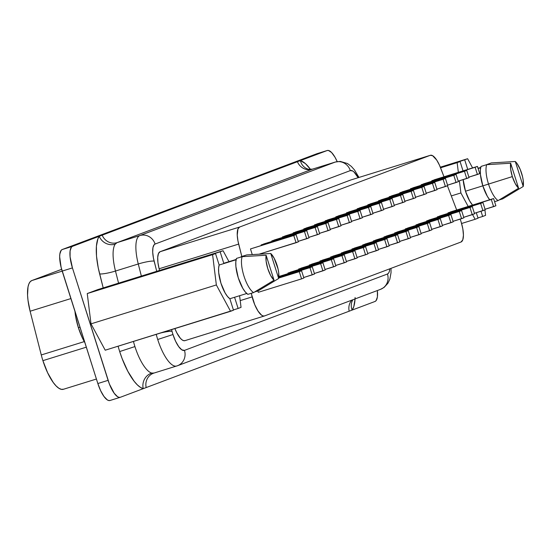 <?xml version="1.0" encoding="UTF-8"?>
<svg xmlns="http://www.w3.org/2000/svg" width="551" height="551" viewBox="0 0 551 551"><rect width="100%" height="100%" fill="white"/><g stroke="black" fill="none" stroke-linecap="round" stroke-linejoin="round"><path stroke-width="0.83" d="M176.885 365.94A12.618 11.929 -110.6 0 0 177.574 365.706A12.618 11.929 -110.6 0 0 184.461 350.381A12.618 11.929 69.4 0 1 177.512 365.726A12.618 11.929 69.4 0 1 176.885 365.94A31.545 10.269 -107.2 0 1 176.699 366.009A31.545 10.269 -107.2 0 1 157.717 339.499A31.545 10.269 -107.2 0 1 156.243 334.367A31.545 10.269 72.8 0 0 157.717 339.499L172.966 334.512A18.927 6.164 -107.2 0 1 172.057 331.351A12.618 1.846 165.7 0 0 160.858 332.935A12.618 1.846 -14.3 0 1 172.057 331.351A18.927 6.164 72.8 0 0 172.966 334.512L175.597 341.255L178.703 346.634L181.816 349.837L184.461 350.381L387.456 274.012L388.572 273.117L389.364 271.402L389.805 268.812A18.927 6.164 -107.2 0 1 387.456 274.012A12.618 11.929 69.4 0 1 380.562 289.337A12.618 11.929 69.4 0 1 379.873 289.571M312.644 169.081L335.098 162.118L139.871 235.559A31.545 10.269 72.8 0 0 138.273 263.977L141.359 276.079L138.273 263.977L115.483 271.044L138.273 263.977A31.545 10.269 -107.2 0 1 139.871 235.559L117.039 242.647L312.265 169.205L335.098 162.118L139.871 235.559L117.039 242.647L115.207 244.162A31.545 10.269 72.8 0 0 115.483 271.044A12.618 1.846 -14.3 0 1 99.635 273.923L103.202 287.918L98.216 267.752L96.508 256.084L96.404 246.145L97.92 238.783L99.242 236.276L72.491 246.345L71.403 247.165L70.094 250.877L70.08 256.821L72.429 267.903L109.408 384.054L114.222 393.276L117.542 396.692L119.05 397.354L120.366 397.271L143.239 388.669A12.618 11.688 104.9 0 1 151.752 373.082A12.618 11.688 -75.1 0 0 143.239 388.669A44.163 14.381 -107.2 0 1 119.684 351.559L134.926 346.572A31.545 10.269 72.8 0 0 151.752 373.082L153.426 373.247A12.618 11.929 69.4 0 0 146.187 387.56L143.239 388.669L140.395 387.353L137.344 384.873L134.175 381.306L127.846 371.333L122.115 358.556L119.684 351.559A44.163 14.381 -107.2 0 1 118.107 346.2A44.163 14.381 -107.2 0 0 119.684 351.559L134.926 346.572A31.545 10.269 72.8 0 0 151.752 373.082L154.053 373.027M78.373 327.659A29.024 9.45 72.8 0 0 84.916 342.77L82.402 337.99L78.373 327.659L79.964 327.17L78.373 327.659L75.687 316.825L74.957 311.377A29.024 9.45 72.8 0 0 78.373 327.659M460.154 219.119A18.927 6.164 -107.2 0 1 461.084 221.805A18.927 6.164 72.8 0 0 460.154 219.119M84.255 341.613L41.27 354.954A34.072 11.089 72.8 0 0 42.902 360.65L86.314 347.178L42.902 360.65A34.072 11.089 72.8 0 0 63.399 389.281A34.072 11.089 72.8 0 0 63.599 389.213L61.375 389.35L58.84 388.235L56.085 385.914L53.233 382.47L47.634 372.779L42.902 360.65A34.072 11.089 -107.2 0 1 41.27 354.954L84.255 341.613M223.782 263.282L236.172 259.431L223.782 263.282L220.145 251.821L223.072 250.719L228.982 261.663L223.072 250.719L204.132 257.09L215.524 253.556L219.16 265.017L218.589 268.351L218.713 272.752L220.944 283.221L225.118 292.953L227.522 296.5L229.857 298.738L233.493 310.199L230.566 311.301L216.35 284.95L212.596 254.658L215.524 253.556L87.251 293.559L97.727 289.619L223.072 250.719L97.727 289.619L87.251 293.559L212.596 254.658L216.35 284.95L91.005 323.85L87.251 293.559L91.005 323.85L216.35 284.95L230.566 311.301L105.22 350.202L91.005 323.85L105.22 350.202L233.493 310.199L229.857 298.738L246.738 293.497L229.857 298.738A19.244 6.268 72.8 0 1 220.944 283.221A19.244 6.268 72.8 0 1 219.16 265.017L215.524 253.556L204.132 257.09L208.753 255.354L220.145 251.821L223.782 263.282M246.793 254.92L270.748 253.494A15.146 4.931 -107.2 0 1 277.022 265.121A15.146 4.931 -107.2 0 1 278.675 278.489L258.192 290.859L254.638 291.961L258.192 290.859L278.675 278.489L278.689 272.573L278.048 268.916L274.116 258.144L270.748 253.494L278.675 278.489L270.748 253.494L246.793 254.92L241.09 256.69L246.793 254.92M465.492 191.218A19.244 6.268 72.8 0 0 472.565 205.082L469.666 200.95L465.492 191.218L482.821 185.839L465.492 191.218L463.164 179.619A19.244 6.268 72.8 0 0 465.492 191.218M489.915 200.054L487.332 196.301L482.828 185.859L512.327 176.602L515.233 183.579L518.601 188.228L498.111 200.592L494.598 201.687L498.111 200.592L518.601 188.228A15.146 4.931 -107.2 0 1 512.327 176.602L488.523 184.089A20.318 6.612 72.8 0 0 498.111 200.592A20.318 6.612 -107.2 0 1 488.523 184.089L482.828 185.859A20.318 6.612 72.8 0 0 489.681 199.772M355.058 298.931L353.783 306.673L352.13 310.075L375.004 301.473L376.085 300.653L377.401 296.941L377.366 290.542A20.187 6.571 -107.2 0 1 375.004 301.473L120.366 397.271A20.187 6.571 -107.2 0 1 120.249 397.312A20.187 6.571 -107.2 0 1 108.099 380.348L72.429 267.903A20.187 6.571 -107.2 0 1 72.491 246.345L300.371 160.61L305.461 163.654L310.564 169.474A44.163 14.381 -107.2 0 0 300.371 160.61L327.129 150.547L300.371 160.61A12.618 11.688 -75.1 0 0 308.367 169.226M337.184 161.601L334.96 157.173L331.578 152.503L328.444 150.464L327.129 150.547A20.187 6.571 -107.2 0 1 327.246 150.506A20.187 6.571 -107.2 0 1 337.184 161.601M476.298 212.707L478.041 218.196L475.114 219.298L472.551 214.553L475.114 219.298L478.041 218.196L476.298 212.707M468.178 206.446L460.891 192.946L459.389 180.79L460.891 192.946L451.303 195.922L460.891 192.946L468.178 206.446M458.342 172.332L457.144 162.655L460.071 161.553L463.026 170.879L460.071 161.553L440.566 167.8L457.144 162.655L458.342 172.332M467.737 169.419L464.693 159.818L467.62 158.716L472.579 167.91L467.62 158.716L448.672 165.093L464.693 159.818L467.737 169.419M484.908 209.903L485.583 215.358L482.662 216.46L481.002 211.247L482.662 216.46L485.583 215.358L484.908 209.903M440.318 167.187L467.62 158.716L440.318 167.187M477.951 217.92L482.662 216.46L477.951 217.92M461.586 223.492L475.114 219.298L461.586 223.492M482.828 185.859L480.451 174.612L480.355 169.922L481.016 166.43A20.318 6.612 72.8 0 0 482.828 185.859M485.727 164.963L491.334 162.917L515.288 161.491A15.146 4.931 -107.2 0 1 523.223 186.486L502.732 198.856L499.185 199.958L502.732 198.856L523.223 186.486L523.236 180.57L522.596 176.919L520.227 169.446L516.976 163.427L515.288 161.491L523.223 186.486L515.288 161.491L491.334 162.917L485.727 164.963M486.712 164.659L481.016 166.43L486.712 164.659A20.318 6.612 72.8 0 0 488.523 184.089A20.318 6.612 -107.2 0 1 486.712 164.659L510.667 163.234L486.712 164.659M512.327 176.602A15.146 4.931 -107.2 0 1 510.667 163.234L510.653 169.15L512.327 176.602M518.601 188.228L510.667 163.234L518.601 188.228M480.637 167.759L478.11 168.544L480.637 167.759M478.027 168.269L480.713 167.435L478.027 168.269M239.595 295.715L241.042 307.362L238.115 308.464L234.568 297.278L238.115 308.464L241.042 307.362L239.595 295.715M456.683 210.014L447.426 185.77L456.683 210.014M443.996 176.781L439.45 165.148L436.729 160.1L432.576 155.664L430.255 155.32L239.623 227.04L237.991 228.872L237.24 235.153L237.956 240.952L241.82 256.463L238.659 244.093L159.122 268.771L157.944 262.627L157.71 257.345L158.454 253.556L160.086 251.724L350.718 180.005L430.255 155.32L239.623 227.04L160.086 251.724A18.927 6.164 72.8 0 0 159.122 268.771L159.549 270.431L159.122 268.771L238.659 244.093A18.927 6.164 -107.2 0 1 239.623 227.04L160.086 251.724L350.718 180.005L430.255 155.32A18.927 6.164 -107.2 0 1 430.372 155.286A18.927 6.164 -107.2 0 1 440.676 168.089L443.996 176.781M251.235 293.318L254.727 304.662L258.082 311.15L261.573 315.158L263.164 315.971L264.549 315.93L461.029 242.013L462.799 239.809L463.432 235.194L462.833 228.872L461.084 221.805A18.927 6.164 -107.2 0 1 461.029 242.013L264.549 315.93A18.927 6.164 -107.2 0 1 264.439 315.971A18.927 6.164 -107.2 0 1 252.144 296.899L240.202 300.605L252.144 296.899L251.235 293.318M421.157 184.73L466.766 170.417L423.464 183.862L464.459 171.292L421.157 184.73L421.315 185.232L421.157 184.73M399.819 192.754L445.428 178.448L402.127 191.886L443.121 179.316L399.819 192.754L399.978 193.256L399.819 192.754M378.482 200.784L424.098 186.472L380.796 199.91L421.784 187.34L378.482 200.784L378.64 201.28L378.482 200.784M357.151 208.808L402.76 194.503L359.459 207.941L400.453 195.371L357.151 208.808L357.31 209.311L357.151 208.808M335.814 216.832L381.423 202.527L338.121 215.964L379.116 203.395L335.814 216.832L335.972 217.335L335.814 216.832M314.476 224.863L360.092 210.551L316.791 223.988L357.778 211.426L314.476 224.863L314.635 225.359L314.476 224.863M293.146 232.887L338.755 218.582L295.453 232.019L336.447 219.45L293.146 232.887L293.304 233.39L293.146 232.887M271.808 240.911L317.417 226.606L274.116 240.043L315.11 227.473L271.808 240.911L271.967 241.414L271.808 240.911M250.471 248.942L296.087 234.63L250.471 248.942L293.773 235.504L250.471 248.942L252.255 254.569L250.471 248.942M437.322 216.874L482.931 202.568L439.636 216.006L480.624 203.436L437.322 216.874L437.48 217.376L437.322 216.874M415.984 224.904L461.6 210.592L418.299 224.03L459.286 211.46L415.984 224.904L416.143 225.4L415.984 224.904M394.654 232.928L440.263 218.623L396.961 232.061L437.955 219.491L394.654 232.928L394.812 233.431L394.654 232.928M373.316 240.952L418.925 226.647L375.63 240.084L416.618 227.515L373.316 240.952L373.475 241.455L373.316 240.952M351.979 248.983L397.595 234.671L354.293 248.115L395.281 235.546L351.979 248.983L352.137 249.486L351.979 248.983M330.648 257.007L376.257 242.702L332.956 256.139L373.95 243.57L330.648 257.007L330.807 257.51L330.648 257.007M309.311 265.038L354.92 250.726L311.625 264.163L352.612 251.593L309.311 265.038L309.469 265.534L309.311 265.038M287.973 273.062L333.589 258.756L290.287 272.194L331.275 259.624L287.973 273.062L288.132 273.565L287.973 273.062M258.261 292.319L257.834 290.969L258.261 292.319L301.562 278.882L258.261 292.319M278.889 276.478L322.92 262.765L278.889 276.478M298.642 269.046L344.258 254.741L300.956 268.179L341.944 255.609L298.642 269.046L298.8 269.549L298.642 269.046M319.979 261.022L365.588 246.717L322.287 260.155L363.281 247.585L319.979 261.022L320.138 261.525L319.979 261.022M341.317 252.999L386.926 238.686L343.624 252.124L384.619 239.554L341.317 252.999L341.475 253.494L341.317 252.999M362.648 244.968L408.263 230.662L364.962 244.1L405.949 231.53L362.648 244.968L362.806 245.47L362.648 244.968M383.985 236.944L429.594 222.632L386.292 236.076L427.287 223.506L383.985 236.944L384.143 237.44L383.985 236.944M405.322 228.913L450.932 214.608L407.63 228.045L448.617 215.475L405.322 228.913L405.481 229.416L405.322 228.913M426.653 220.889L472.269 206.584L428.967 220.021L469.955 207.451L426.653 220.889L426.811 221.392L426.653 220.889M447.991 212.865L493.6 198.553L450.298 211.99L491.292 199.421L447.991 212.865L448.149 213.361L447.991 212.865M261.14 244.926L306.755 230.621L263.454 244.059L304.441 231.489L261.14 244.926L261.298 245.429L261.14 244.926M282.477 236.902L328.086 222.59L284.784 236.035L325.779 223.465L282.477 236.902L282.635 237.405L282.477 236.902M303.808 228.872L349.424 214.566L306.122 228.004L347.109 215.434L303.808 228.872L303.973 229.374L303.808 228.872M325.145 220.848L370.761 206.542L327.459 219.98L368.447 207.41L325.145 220.848L325.304 221.35L325.145 220.848M346.483 212.824L392.092 198.512L348.79 211.949L389.784 199.379L346.483 212.824L346.641 213.32L346.483 212.824M367.813 204.793L413.429 190.488L370.127 203.925L411.115 191.355L367.813 204.793L367.978 205.296L367.813 204.793M389.151 196.769L434.767 182.457L391.465 195.901L432.452 183.331L389.151 196.769L389.309 197.272L389.151 196.769M410.488 188.738L456.097 174.433L412.795 187.87L453.79 175.301L410.488 188.738L410.647 189.241L410.488 188.738M431.819 180.714L477.435 166.409L434.133 179.846L475.12 167.277L431.819 180.714L431.984 181.217L431.819 180.714M70.893 298.573L30.105 311.232L41.27 354.954L30.105 311.232L70.893 298.573M31.834 280.549A34.072 11.089 72.8 0 0 30.105 311.232L27.984 300.171L27.55 295.143L28.018 286.857L28.9 283.841L30.188 281.719L31.834 280.549L62.187 271.126L31.834 280.549L61.65 269.329L31.834 280.549M317.114 153.653A20.187 6.571 72.8 0 0 316.99 153.688A20.187 6.571 72.8 0 0 316.873 153.729L327.129 150.547L316.873 153.729L62.235 249.527L72.491 246.345L62.235 249.527A20.187 6.571 72.8 0 0 62.173 271.085L72.429 267.903L62.173 271.085L97.844 383.53L108.099 380.348L97.844 383.53A20.187 6.571 72.8 0 0 109.993 400.494A20.187 6.571 72.8 0 0 110.11 400.453L120.125 397.347M316.873 153.729L62.235 249.527L61.147 250.347L59.839 254.059L59.666 256.8L61.106 267.29L97.844 383.53L100.654 390.714L103.967 396.458L107.287 399.874L108.795 400.536L110.11 400.453M308.388 169.233A12.618 11.688 104.9 0 1 300.371 160.61L99.242 236.276A44.163 14.381 -107.2 0 0 99.635 273.923A12.618 1.846 165.7 0 0 115.483 271.044L118.568 283.152L115.483 271.044A31.545 10.269 72.8 0 1 115.207 244.162A12.618 11.592 35.8 0 1 99.242 236.276A12.618 11.592 -144.2 0 0 115.207 244.162L117.039 242.647A12.618 11.929 69.4 0 1 102.197 235.167A12.618 11.929 -110.6 0 0 117.039 242.647L312.265 169.205A12.618 11.929 69.4 0 1 297.423 161.725A12.618 11.929 -110.6 0 0 312.265 169.205L335.284 162.049A31.545 10.269 -107.2 0 0 335.098 162.118A12.618 11.929 69.4 0 1 350.305 170.603L155.079 244.052L154.163 244.706L152.958 247.557L152.703 252.158L153.419 257.964L156.725 271.306L154.122 261.098A18.927 6.164 -107.2 0 1 155.079 244.052L350.305 170.603A12.618 11.929 -110.6 0 0 335.098 162.118M133.452 341.441A31.545 10.269 72.8 0 0 134.926 346.572A31.545 10.269 72.8 0 1 133.452 341.441M358.171 177.746L353.962 171.94L352.626 170.948L350.305 170.603A18.927 6.164 -107.2 0 1 358.143 177.697M171.609 329.594L172.057 331.351L171.609 329.594M185.012 340.614L183.628 340.656L182.037 339.843L180.315 338.211L176.809 332.832L174.881 328.582A18.927 6.164 72.8 0 0 184.902 340.656A18.927 6.164 72.8 0 0 185.012 340.614L264.322 316.005M301.583 270.796L278.751 278.035L299.276 271.664L301.562 278.882L303.876 278.007L301.583 270.796L299.276 271.664L301.562 278.882L303.876 278.007L301.583 270.796M312.252 266.78L278.84 277.305L309.944 267.648L312.231 274.866L303.718 277.511L314.545 273.999L312.252 266.78L309.944 267.648L312.231 274.866L314.545 273.999L312.252 266.78M325.207 269.983L322.92 262.765L278.889 276.588L320.613 263.64L322.9 270.851L314.38 273.496L325.207 269.983L322.92 262.765L320.613 263.64L322.9 270.851L325.207 269.983M335.876 265.968L333.589 258.756L331.275 259.624L333.569 266.836L325.049 269.48L335.876 265.968L333.589 258.756L331.275 259.624L333.569 266.836L335.876 265.968M346.545 261.959L344.258 254.741L341.944 255.609L344.237 262.827L335.717 265.465L346.545 261.959L344.258 254.741L341.944 255.609L344.237 262.827L346.545 261.959M357.213 257.944L354.92 250.726L352.612 251.593L354.899 258.812L346.386 261.456L357.213 257.944L354.92 250.726L352.612 251.593L354.899 258.812L357.213 257.944M367.882 253.928L365.588 246.717L363.281 247.585L365.568 254.796L357.055 257.441L367.882 253.928L365.588 246.717L363.281 247.585L365.568 254.796L367.882 253.928M378.544 249.913L376.257 242.702L373.95 243.57L376.237 250.788L367.724 253.426L378.544 249.913L376.257 242.702L373.95 243.57L376.237 250.788L378.544 249.913M389.213 245.904L386.926 238.686L384.619 239.554L386.905 246.772L378.385 249.417L389.213 245.904L386.926 238.686L384.619 239.554L386.905 246.772L389.213 245.904M399.881 241.889L397.595 234.671L395.281 235.546L397.574 242.757L389.054 245.402L399.881 241.889L397.595 234.671L395.281 235.546L397.574 242.757L399.881 241.889M410.55 237.874L408.263 230.662L405.949 231.53L408.243 238.748L399.723 241.386L410.55 237.874L408.263 230.662L405.949 231.53L408.243 238.748L410.55 237.874M421.219 233.865L418.925 226.647L416.618 227.515L418.905 234.733L410.392 237.378L421.219 233.865L418.925 226.647L416.618 227.515L418.905 234.733L421.219 233.865M431.888 229.85L429.594 222.632L427.287 223.506L429.573 230.717L421.06 233.362L431.888 229.85L429.594 222.632L427.287 223.506L429.573 230.717L431.888 229.85M442.549 225.834L440.263 218.623L437.955 219.491L440.242 226.709L431.729 229.347L442.549 225.834L440.263 218.623L437.955 219.491L440.242 226.709L442.549 225.834M453.218 221.826L450.932 214.608L448.617 215.475L450.911 222.694L442.391 225.338L453.218 221.826L450.932 214.608L448.617 215.475L450.911 222.694L453.218 221.826M463.887 217.81L461.6 210.592L459.286 211.46L461.58 218.678L453.06 221.323L463.887 217.81L461.6 210.592L459.286 211.46L461.58 218.678L463.887 217.81M474.556 213.795L472.269 206.584L469.955 207.451L472.241 214.663L463.728 217.308L474.556 213.795L472.269 206.584L469.955 207.451L472.241 214.663L474.556 213.795M485.224 209.786L482.931 202.568L480.624 203.436L482.91 210.654L474.397 213.292L485.224 209.786L482.931 202.568L480.624 203.436L482.91 210.654L485.224 209.786M495.893 205.771L493.6 198.553L491.292 199.421L493.579 206.639L485.066 209.284L495.893 205.771L493.6 198.553L491.292 199.421L493.579 206.639L495.893 205.771M298.373 241.848L296.087 234.63L293.773 235.504L296.066 242.715L259.287 254.128L298.373 241.848L296.087 234.63L293.773 235.504L296.066 242.715L298.373 241.848M309.042 237.832L306.755 230.621L304.441 231.489L306.728 238.707L298.215 241.345L309.042 237.832L306.755 230.621L304.441 231.489L306.728 238.707L309.042 237.832M319.711 233.824L317.417 226.606L315.11 227.473L317.397 234.692L308.884 237.336L319.711 233.824L317.417 226.606L315.11 227.473L317.397 234.692L319.711 233.824M330.38 229.808L328.086 222.59L325.779 223.465L328.065 230.676L319.552 233.321L330.38 229.808L328.086 222.59L325.779 223.465L328.065 230.676L330.38 229.808M341.041 225.793L338.755 218.582L336.447 219.45L338.734 226.668L330.214 229.306L341.041 225.793L338.755 218.582L336.447 219.45L338.734 226.668L341.041 225.793M351.71 221.784L349.424 214.566L347.109 215.434L349.403 222.652L340.883 225.297L351.71 221.784L349.424 214.566L347.109 215.434L349.403 222.652L351.71 221.784M362.379 217.769L360.092 210.551L357.778 211.426L360.072 218.637L351.552 221.282L362.379 217.769L360.092 210.551L357.778 211.426L360.072 218.637L362.379 217.769M373.048 213.754L370.761 206.542L368.447 207.41L370.733 214.621L362.221 217.266L373.048 213.754L370.761 206.542L368.447 207.41L370.733 214.621L373.048 213.754M383.716 209.745L381.423 202.527L379.116 203.395L381.402 210.613L372.889 213.258L383.716 209.745L381.423 202.527L379.116 203.395L381.402 210.613L383.716 209.745M394.385 205.73L392.092 198.512L389.784 199.379L392.071 206.597L383.558 209.242L394.385 205.73L392.092 198.512L389.784 199.379L392.071 206.597L394.385 205.73M405.047 201.714L402.76 194.503L400.453 195.371L402.74 202.582L394.22 205.227L405.047 201.714L402.76 194.503L400.453 195.371L402.74 202.582L405.047 201.714M415.716 197.706L413.429 190.488L411.115 191.355L413.408 198.574L404.889 201.211L415.716 197.706L413.429 190.488L411.115 191.355L413.408 198.574L415.716 197.706M426.384 193.69L424.098 186.472L421.784 187.34L424.077 194.558L415.557 197.203L426.384 193.69L424.098 186.472L421.784 187.34L424.077 194.558L426.384 193.69M437.053 189.675L434.767 182.457L432.452 183.331L434.739 190.543L426.226 193.187L437.053 189.675L434.767 182.457L432.452 183.331L434.739 190.543L437.053 189.675M447.722 185.659L445.428 178.448L443.121 179.316L445.408 186.534L436.895 189.172L447.722 185.659L445.428 178.448L443.121 179.316L445.408 186.534L447.722 185.659M458.391 181.651L456.097 174.433L453.79 175.301L456.076 182.519L447.564 185.164L458.391 181.651L456.097 174.433L453.79 175.301L456.076 182.519L458.391 181.651M469.053 177.636L466.766 170.417L464.459 171.292L466.745 178.503L458.225 181.148L469.053 177.636L466.766 170.417L464.459 171.292L466.745 178.503L469.053 177.636M479.721 173.62L477.435 166.409L475.12 167.277L477.414 174.495L468.894 177.133L479.721 173.62L477.435 166.409L475.12 167.277L477.414 174.495L479.721 173.62M233.404 309.924L238.115 308.464L233.404 309.924M247.867 294.365L245.367 292.058L242.784 288.304L238.28 277.862L235.904 266.615L235.807 261.925L236.469 258.426A20.318 6.612 72.8 0 0 238.28 277.862A20.318 6.612 72.8 0 0 247.867 294.365L253.57 292.595A20.318 6.612 -107.2 0 1 243.976 276.092A20.318 6.612 -107.2 0 1 242.171 256.663L236.469 258.426L242.171 256.663A20.318 6.612 72.8 0 0 243.976 276.092A20.318 6.612 72.8 0 0 253.57 292.595L274.054 280.232A15.146 4.931 -107.2 0 1 266.126 255.237L242.171 256.663L266.126 255.237L266.105 261.153L267.779 268.599L270.686 275.583L274.054 280.232L266.126 255.237L274.054 280.232L253.57 292.595L247.867 294.365M236.097 259.762L219.16 265.017L236.097 259.762M153.763 373.123A12.618 11.929 -110.6 0 0 153.371 373.268A12.618 11.929 -110.6 0 0 146.187 387.56L349.182 311.191A12.618 11.929 69.4 0 1 351.738 300.185A12.618 11.929 -110.6 0 0 349.182 311.191L352.13 310.075A12.618 11.592 35.8 0 1 352.902 299.744A12.618 11.592 -144.2 0 0 352.13 310.075A44.163 14.381 -107.2 0 0 355.106 297.512M139.871 235.559A12.618 11.929 69.4 0 1 155.079 244.052A12.618 11.929 -110.6 0 0 139.871 235.559M335.635 161.966A31.545 10.269 72.8 0 0 335.297 162.049L340.243 161.409L347.502 163.537L351.311 166.374L354.424 169.86L358.977 177.443M138.273 263.977A12.618 1.846 -14.3 0 1 154.122 261.098A12.618 1.846 165.7 0 0 138.273 263.977M391.024 268.351L391.038 272.614L389.839 279.24L387.966 283.214L384.109 287.395L380.507 289.358A12.618 11.929 -110.6 0 0 387.456 274.012L184.461 350.381A18.927 6.164 -107.2 0 1 172.966 334.512L157.717 339.499A31.545 10.269 72.8 0 0 176.678 366.016M96.418 379.033L63.399 389.281M327.246 150.506L316.99 153.688M120.249 397.312L109.993 400.494M380.507 289.358L177.512 365.726L153.867 373.096M264.439 315.971L184.902 340.656M430.372 155.286L350.829 179.97M308.505 169.267L312.451 169.136M307.899 169.081L308.526 169.267"/></g></svg>
